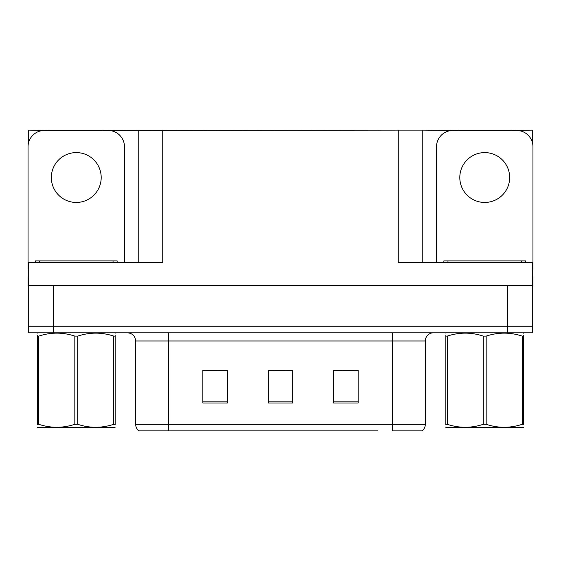 <?xml version="1.0" encoding="UTF-8"?>
<svg xmlns="http://www.w3.org/2000/svg" width="561" height="561" viewBox="0 0 561 561"><rect width="100%" height="100%" fill="white"/><g stroke="black" fill="none" stroke-linecap="round" stroke-linejoin="round"><path stroke-width="0.84" d="M102.418 130.454L398.268 130.124L398.268 262.52L532.298 262.52L532.298 285.402L28.702 285.402L28.702 326.264L53.225 326.264L28.702 326.264L28.702 332.806L53.225 332.806L53.225 326.264L507.775 326.264L53.225 326.264L53.225 285.402M28.702 277.232L28.05 277.232L28.05 285.402L28.702 285.402L28.702 262.52L162.732 262.52L162.732 130.124M50.118 130.454L28.702 130.124L28.702 142.221M53.225 332.806L532.298 332.806L532.298 326.264L507.775 326.264L532.298 326.264L532.298 285.402L532.95 285.402L532.95 277.232L532.298 277.232M510.882 130.454L532.298 130.124L532.298 142.221M138.216 130.124L138.216 262.52M398.268 130.124L422.784 130.124L422.784 262.52M422.784 130.124L458.582 130.454M510.882 130.124L458.582 130.124M50.118 130.124L102.418 130.124M421.599 430.876L392.63 430.876L392.63 424.333L425.315 424.333L425.315 340.976A8.17 8.17 0 0 1 433.492 332.806M377.756 430.876L138.953 430.876A8.17 8.17 0 0 1 135.685 424.333L135.685 340.976C135.201 336.011 132.473 333.29 127.508 332.806M358.142 403.008L358.142 370.316L333.62 370.316L333.62 403.008L358.142 403.008M227.38 403.008L227.38 370.316L202.858 370.316L202.858 403.008L227.38 403.008M292.758 403.008L292.758 370.316L268.242 370.316L268.242 403.008L292.758 403.008M392.63 430.876L418.779 430.876M135.685 424.333L168.37 424.333L168.37 430.876L157.487 430.876M206.455 370.484L218.713 370.484M342.287 370.484L354.545 370.484M274.371 370.484L286.629 370.484M76.268 152.599A24.929 24.929 0 0 0 51.339 177.528A24.929 24.929 0 0 0 76.268 202.451A24.929 24.929 0 0 0 101.197 177.528A24.929 24.929 0 0 0 76.268 152.599M28.702 269.07A16.346 16.346 0 0 0 28.05 269.056L28.05 146.793A16.346 16.346 0 0 1 44.396 130.454L108.14 130.454A16.346 16.346 0 0 1 124.486 146.793L124.486 262.52M484.732 152.599A24.929 24.929 0 0 0 459.803 177.528A24.929 24.929 0 0 0 484.732 202.451A24.929 24.929 0 0 0 509.661 177.528A24.929 24.929 0 0 0 484.732 152.599M436.514 262.52L436.514 146.793A16.346 16.346 0 0 1 452.86 130.454L516.604 130.454A16.346 16.346 0 0 1 532.95 146.793L532.95 269.056A16.346 16.346 0 0 0 532.298 269.07M35.406 262.52L35.406 260.886L117.13 260.886L117.13 262.52M443.87 262.52L443.87 260.886L525.594 260.886L525.594 262.52M115.187 427.18L114.682 427.608L37.349 427.314M115.187 424.838L115.187 424.305C115.187 428.26 115.187 428.26 115.187 424.305L113.743 424.305L113.743 336.109C101.786 332.147 89.774 332.147 77.713 336.109L74.823 336.109C62.86 332.147 50.855 332.147 38.793 336.109L37.349 336.109C37.349 332.147 37.349 332.147 37.349 336.109L37.349 335.569M77.713 336.109L77.713 424.305C89.676 428.26 101.681 428.26 113.743 424.305M77.713 424.305L74.823 424.305L74.823 336.109M115.187 335.576L115.187 336.109C115.187 332.147 115.187 332.147 115.187 336.109L113.743 336.109M115.187 333.185L114.682 332.806M115.187 336.109L115.187 424.305M38.793 336.109L38.793 424.305L37.349 424.305L37.349 336.109M38.793 424.305C50.749 428.26 62.762 428.26 74.823 424.305M37.349 424.305C37.349 428.26 37.349 428.26 37.349 424.305L37.349 424.838M523.651 427.18L523.14 427.608L445.813 427.314M523.651 424.838L523.651 424.305C523.651 428.26 523.651 428.26 523.651 424.305L522.207 424.305L522.207 336.109C510.251 332.147 498.238 332.147 486.177 336.109L483.287 336.109C471.324 332.147 459.319 332.147 447.257 336.109L445.813 336.109C445.813 332.147 445.813 332.147 445.813 336.109L445.813 335.569M486.177 336.109L486.177 424.305C498.14 428.26 510.145 428.26 522.207 424.305M486.177 424.305L483.287 424.305L483.287 336.109M523.651 335.576L523.651 336.109C523.651 332.147 523.651 332.147 523.651 336.109L522.207 336.109M523.651 333.185L523.14 332.806M523.651 336.109L523.651 424.305M447.257 336.109L447.257 424.305L445.813 424.305L445.813 336.109M447.257 424.305C459.214 428.26 471.226 428.26 483.287 424.305M445.813 424.305C445.813 428.26 445.813 428.26 445.813 424.305L445.813 424.838M507.775 285.402L507.775 332.806M392.63 332.806L392.63 340.976L135.685 340.976M425.315 340.976L392.63 340.976L392.63 424.333L168.37 424.333L168.37 332.806M292.758 401.872L268.242 401.872M227.38 401.872L202.858 401.872M358.142 401.872L333.62 401.872M113.041 260.886L113.041 262.52M39.494 260.886L39.494 262.52M521.506 260.886L521.506 262.52M447.959 260.886L447.959 262.52M422.047 430.876C424.165 429.207 425.252 427.026 425.315 424.333M37.86 332.806L37.349 333.101M446.318 332.806L445.813 333.101"/></g></svg>
